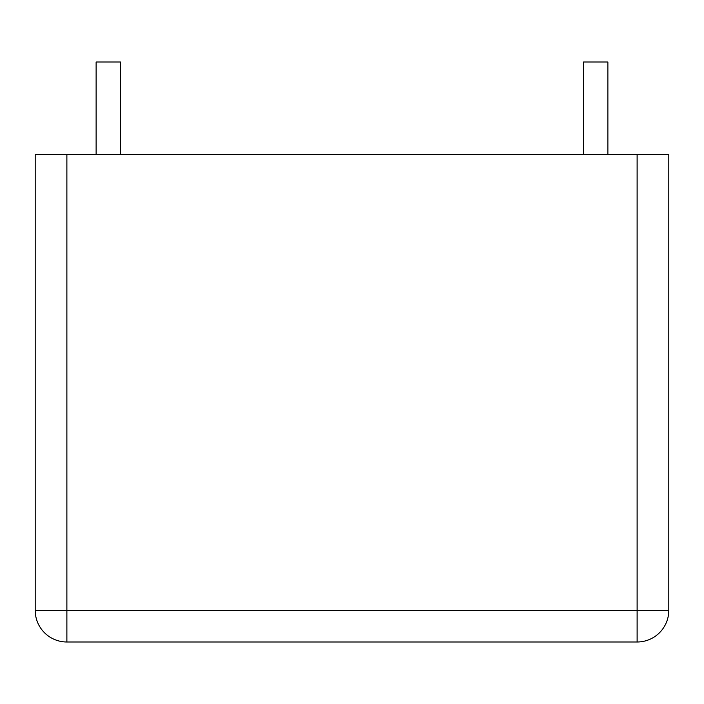 <?xml version="1.0" encoding="UTF-8"?>
<svg xmlns="http://www.w3.org/2000/svg" width="704" height="704" viewBox="0 0 704 704"><rect width="100%" height="100%" fill="white"/><g stroke="black" fill="none" stroke-linecap="round" stroke-linejoin="round"><path stroke-width="0.53" stroke-dasharray="3.52 2.64" d="M66.88 154.607L35.2 154.607L35.2 610.315A31.68 31.68 0 0 0 66.88 641.995A31.68 31.68 0 0 1 35.2 610.315L66.88 610.315L66.88 154.607L637.12 154.607L637.12 610.315L66.88 610.315L66.88 641.995L637.12 641.995A31.68 31.68 0 0 0 668.8 610.315L637.12 610.315L637.12 641.995A31.68 31.68 0 0 0 668.8 610.315M668.8 154.607L637.12 154.607M120.49 154.607L96.122 154.607L120.49 154.607M607.878 154.607L583.51 154.607L607.878 154.607M96.122 62.005L120.49 62.005M583.51 62.005L607.878 62.005"/><path stroke-width="1.06" d="M637.12 154.607L35.2 154.607L35.2 610.315L668.8 610.315L668.8 154.607L637.12 154.607L637.12 641.995A31.68 31.68 0 0 0 668.8 610.315L668.8 154.607M66.88 154.607L66.88 641.995A31.68 31.68 0 0 1 35.2 610.315A31.68 31.68 0 0 0 66.88 641.995L637.12 641.995A31.68 31.68 0 0 0 668.8 610.315M120.49 154.607L120.49 62.005L96.122 62.005L96.122 154.607M607.878 154.607L607.878 62.005L583.51 62.005L583.51 154.607"/></g></svg>
